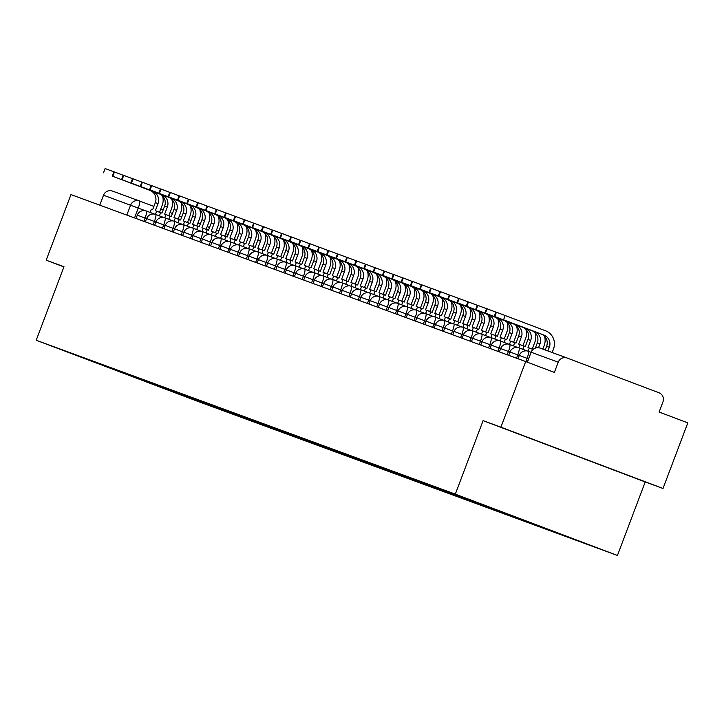 <?xml version="1.0" encoding="UTF-8"?>
<svg xmlns="http://www.w3.org/2000/svg" width="724" height="724" viewBox="0 0 724 724"><rect width="100%" height="100%" fill="white"/><g stroke="black" fill="none" stroke-linecap="round" stroke-linejoin="round"><path stroke-width="1.09" d="M547.407 444.862L598.413 464.147L547.407 444.862M663.012 488.483L500.899 427.169L525.696 361.566L70.97 194.584L46.182 260.188L63.984 266.722L36.2 340.244L198.304 401.558L617.436 555.462L645.211 481.949L663.012 488.483L687.8 422.879L659.111 412.028L662.967 401.811A7.05 6.932 110.2 0 0 658.976 392.761L567.227 358.063A7.05 6.932 110.2 0 0 558.249 362.199L531.081 352.226L527.434 362.226M500.899 427.169L483.107 420.635L455.324 494.148L36.2 340.244M525.696 361.566L554.385 372.417L558.249 362.199M46.182 260.188L63.911 266.894M99.767 205.163L103.523 195.218A7.05 6.932 -69.8 0 1 112.501 191.082L139.433 200.964M155.352 384.507L155.714 385.322L145.678 381.639L101.351 364.67M155.714 385.322L560.005 533.869L507.949 514.067L101.251 364.724M617.436 555.462L455.324 494.148M645.211 481.949L483.107 420.635M163.588 387.53L163.334 388.2M145.678 381.639L145.433 380.86M112.256 176.113L152.619 191.38L112.256 176.113L113.876 171.832L114.41 172.031M103.496 172.819L105.116 168.538L113.876 171.832M155.443 214.358L156.646 211.164L155.334 210.684L158.013 203.598A9.512 9.358 110.2 0 0 152.619 191.38M156.646 211.164L160.638 212.675M150.112 212.44L151.334 209.218L152.646 209.698L155.325 202.611A9.512 9.358 110.2 0 0 149.94 190.394M162.511 195.923A14.1 13.865 -69.8 0 1 162.23 205.191L159.552 212.268M121.578 179.534L161.941 194.801L121.578 179.534L123.198 175.253L123.723 175.452M112.817 176.24L114.437 171.959L123.198 175.253M164.755 217.779L165.968 214.585L164.656 214.105L167.335 207.019A9.512 9.358 110.2 0 0 161.941 194.801M165.968 214.585L169.95 216.096M159.434 215.861L160.647 212.639L161.968 213.118L164.647 206.032A9.512 9.358 110.2 0 0 159.253 193.815M171.832 199.344A14.1 13.865 -69.8 0 1 171.543 208.612L168.873 215.689M130.89 182.955L171.253 198.222L130.89 182.955L132.51 178.674L133.035 178.873M122.13 179.661L123.75 175.38L132.51 178.674M174.077 221.2L175.28 218.005L173.968 217.526L176.647 210.44A9.512 9.358 110.2 0 0 171.253 198.222M175.28 218.005L179.271 219.517M168.746 219.282L169.968 216.06L171.28 216.539L173.959 209.453A9.512 9.358 110.2 0 0 168.565 197.236M181.145 202.765A14.1 13.865 -69.8 0 1 180.864 212.032L178.185 219.11M140.212 186.376L180.575 201.643L140.212 186.376L141.832 182.095L142.357 182.294M131.451 183.082L133.071 178.801L141.832 182.095M183.389 224.621L184.602 221.426L183.29 220.947L185.959 213.861A9.512 9.358 110.2 0 0 180.575 201.643M184.602 221.426L188.584 222.938M178.068 222.702L179.28 219.481L180.602 219.96L183.281 212.874A9.512 9.358 110.2 0 0 177.887 200.657M190.466 206.186A14.1 13.865 -69.8 0 1 190.177 215.453L187.507 222.53M149.524 189.806L189.887 205.064L149.524 189.806L151.144 185.516L151.669 185.715M140.764 186.502L142.384 182.222L151.144 185.516M192.711 228.042L193.914 224.847L192.602 224.368L195.281 217.281A9.512 9.358 110.2 0 0 189.887 205.064M193.914 224.847L199.227 226.802L201.905 219.716A9.512 9.358 110.2 0 0 196.521 207.498L150.085 189.923L151.696 185.643L160.99 189.136M187.38 226.123L188.602 222.902L189.914 223.381L192.593 216.295A9.512 9.358 110.2 0 0 187.199 204.078M199.779 209.607A14.1 13.865 -69.8 0 1 199.498 218.874L196.819 225.951M202.023 231.463L203.236 228.268L201.915 227.788L204.593 220.702A9.512 9.358 110.2 0 0 199.209 208.494L150.085 189.923M203.236 228.268L207.218 229.78M196.702 229.544L197.914 226.322M209.1 213.037A14.1 13.865 -69.8 0 1 208.811 222.295L206.141 229.372M168.158 196.647L208.521 211.915L168.158 196.647L169.778 192.358L170.303 192.557M159.398 193.344L161.018 189.064L169.778 192.358M211.345 234.884L212.548 231.689L211.236 231.209L213.915 224.123A9.512 9.358 110.2 0 0 208.521 211.915M212.548 231.689L216.539 233.2M206.014 232.965L207.236 229.743L208.548 230.223L211.227 223.137A9.512 9.358 110.2 0 0 205.833 210.919M218.413 216.458A14.1 13.865 -69.8 0 1 218.132 225.716L215.453 232.793M177.48 200.068L217.843 215.336L177.48 200.068L179.09 195.779L179.624 195.978M168.71 196.765L170.33 192.484L179.09 195.779M220.657 238.305L221.87 235.11L220.548 234.63L223.227 227.544A9.512 9.358 110.2 0 0 217.843 215.336M221.87 235.11L225.852 236.621M215.336 236.386L216.548 233.164L217.861 233.644L220.539 226.558A9.512 9.358 110.2 0 0 215.155 214.349M227.734 219.879A14.1 13.865 -69.8 0 1 227.445 229.137L224.775 236.214M186.792 203.489L227.155 218.757L186.792 203.489L188.412 199.2L188.937 199.399M178.032 200.186L179.652 195.905L188.412 199.2M229.979 241.726L231.182 238.531L229.87 238.051L232.549 230.965A9.512 9.358 110.2 0 0 227.155 218.757M231.182 238.531L235.173 240.042M224.648 239.807L225.87 236.585L227.182 237.065L229.861 229.979A9.512 9.358 110.2 0 0 224.467 217.77M237.047 223.3A14.1 13.865 -69.8 0 1 236.757 232.558L234.087 239.635M196.104 206.91L236.477 222.178L196.104 206.91L197.724 202.62L198.258 202.82M187.344 203.607L188.964 199.326L197.724 202.62M239.291 245.146L240.495 241.961L239.182 241.472L241.861 234.386A9.512 9.358 110.2 0 0 236.477 222.178M240.495 241.961L245.816 243.907L248.495 236.82A9.512 9.358 110.2 0 0 243.101 224.612L196.666 207.028L198.286 202.747L207.571 206.24M233.961 243.228L235.182 240.006L236.495 240.486L239.173 233.399A9.512 9.358 110.2 0 0 233.789 221.191M246.368 226.721A14.1 13.865 -69.8 0 1 246.079 235.979L243.409 243.056M248.613 248.567L249.816 245.382L248.504 244.893L251.183 237.807A9.512 9.358 110.2 0 0 245.789 225.598L196.666 207.028M249.816 245.382L253.798 246.884M243.282 246.649L244.504 243.427M255.681 230.142A14.1 13.865 -69.8 0 1 255.391 239.4L252.721 246.477M214.738 213.752L255.11 229.019L214.738 213.752L216.358 209.462L216.892 209.661M205.978 210.458L207.598 206.168L216.358 209.462M257.925 251.988L259.129 248.803L257.816 248.314L260.495 241.228A9.512 9.358 110.2 0 0 255.11 229.019M259.129 248.803L263.12 250.305M252.595 250.07L253.816 246.848L255.129 247.327L257.807 240.241A9.512 9.358 110.2 0 0 252.423 228.033M265.002 233.562A14.1 13.865 -69.8 0 1 264.713 242.821L262.034 249.898M224.06 217.173L264.423 232.44L224.06 217.173L225.68 212.883L226.205 213.082M215.3 213.879L216.919 209.589L225.68 212.883M267.247 255.409L268.45 252.224L267.138 251.735L269.817 244.649A9.512 9.358 110.2 0 0 264.423 232.44M268.45 252.224L272.432 253.726M261.916 253.491L263.138 250.269L264.45 250.748L267.129 243.662A9.512 9.358 110.2 0 0 261.735 231.454M274.315 236.983A14.1 13.865 -69.8 0 1 274.025 246.241L271.355 253.319M233.372 220.594L273.735 235.861L233.372 220.594L234.992 216.304L235.517 216.503M224.612 217.3L226.232 213.01L234.992 216.304M276.559 258.83L277.763 255.644L276.45 255.156L279.129 248.07A9.512 9.358 110.2 0 0 273.735 235.861M277.763 255.644L281.754 257.147M271.228 256.911L272.45 253.69L273.762 254.169L276.441 247.083A9.512 9.358 110.2 0 0 271.048 234.875M283.627 240.404A14.1 13.865 -69.8 0 1 283.346 249.662L280.668 256.739M242.694 224.015L283.057 239.282L242.694 224.015L244.314 219.725L244.839 219.924M233.933 220.72L235.553 216.431L244.314 219.725M285.871 262.251L287.084 259.065L285.772 258.577L288.451 251.49A9.512 9.358 110.2 0 0 283.057 239.282M287.084 259.065L291.066 260.568M280.55 260.341L281.763 257.111L283.084 257.59L285.763 250.504A9.512 9.358 110.2 0 0 280.369 238.296M292.949 243.825A14.1 13.865 -69.8 0 1 292.659 253.083L289.989 260.16M252.006 227.436L292.369 242.703L252.006 227.436L253.626 223.146L254.151 223.345M243.246 224.141L244.866 219.852L253.626 223.146M295.193 265.681L296.397 262.486L295.084 261.998L297.763 254.911A9.512 9.358 110.2 0 0 292.369 242.703M296.397 262.486L300.388 263.988M289.862 263.762L291.084 260.531L292.396 261.011L295.075 253.925A9.512 9.358 110.2 0 0 289.681 241.716M302.261 247.246A14.1 13.865 -69.8 0 1 301.98 256.504L299.302 263.581M261.328 230.856L301.691 246.124L261.328 230.856L262.948 226.567L263.473 226.766M252.567 227.562L254.178 223.273L262.948 226.567M304.505 269.102L305.718 265.907L304.397 265.418L307.076 258.332A9.512 9.358 110.2 0 0 301.691 246.124M305.718 265.907L309.7 267.409M299.184 267.183L300.397 263.952L301.718 264.432L304.388 257.346A9.512 9.358 110.2 0 0 299.003 245.137M311.582 250.667A14.1 13.865 -69.8 0 1 311.293 259.925L308.623 267.002M270.64 234.277L311.003 249.545L270.64 234.277L272.26 229.988L272.785 230.187M261.88 230.983L263.5 226.693L272.26 229.988M313.827 272.523L315.031 269.328L313.718 268.839L316.397 261.753A9.512 9.358 110.2 0 0 311.003 249.545M315.031 269.328L319.022 270.83M308.496 270.604L309.718 267.373L311.03 267.853L313.709 260.767A9.512 9.358 110.2 0 0 308.315 248.558M320.895 254.088A14.1 13.865 -69.8 0 1 320.614 263.346L317.936 270.423M279.962 237.698L320.325 252.966L279.962 237.698L281.573 233.409L282.107 233.608M271.192 234.404L272.812 230.114L281.573 233.409M323.139 275.944L324.352 272.749L323.031 272.269L325.709 265.174A9.512 9.358 110.2 0 0 320.325 252.966M324.352 272.749L328.334 274.251M317.818 274.025L319.031 270.794L320.343 271.274L323.022 264.188A9.512 9.358 110.2 0 0 317.637 251.979M330.216 257.509A14.1 13.865 -69.8 0 1 329.927 266.767L327.257 273.844M289.274 241.119L329.637 256.387L289.274 241.119L290.894 236.829L291.419 237.038M280.514 237.825L282.134 233.535L290.894 236.829M332.461 279.364L333.664 276.17L332.352 275.69L335.031 268.595A9.512 9.358 110.2 0 0 329.637 256.387M333.664 276.17L338.977 278.125L341.656 271.029A9.512 9.358 110.2 0 0 336.271 258.821L289.826 241.246L291.446 236.956L300.741 240.458M327.13 277.446L328.352 274.215L329.664 274.704L332.343 267.608A9.512 9.358 110.2 0 0 326.949 255.4M339.529 260.93A14.1 13.865 -69.8 0 1 339.248 270.197L336.57 277.265M341.773 282.785L342.977 279.591L341.665 279.111L344.343 272.016A9.512 9.358 110.2 0 0 338.959 259.807L289.826 241.246M342.977 279.591L346.968 281.102M336.443 280.867L337.665 277.636M348.85 264.351A14.1 13.865 -69.8 0 1 348.561 273.618L345.891 280.686M307.908 247.961L348.271 263.228L307.908 247.961L309.528 243.68L310.053 243.879M299.148 244.667L300.768 240.377L309.528 243.68M351.095 286.206L352.298 283.012L350.986 282.532L353.665 275.437A9.512 9.358 110.2 0 0 348.271 263.228M352.298 283.012L356.28 284.523M345.764 284.288L346.986 281.057L348.298 281.546L350.977 274.45A9.512 9.358 110.2 0 0 345.583 262.242M358.163 267.771A14.1 13.865 -69.8 0 1 357.873 277.039L355.203 284.107M317.221 251.382L357.593 266.649L317.221 251.382L318.841 247.101L319.375 247.3M308.46 248.088L310.08 243.798L318.841 247.101M360.407 289.627L361.611 286.433L360.299 285.953L362.977 278.858A9.512 9.358 110.2 0 0 357.593 266.649M361.611 286.433L365.602 287.944M355.077 287.709L356.298 284.478L357.611 284.966L360.29 277.871A9.512 9.358 110.2 0 0 354.905 265.663M367.484 271.192A14.1 13.865 -69.8 0 1 367.195 280.459L364.516 287.528M326.542 254.803L366.905 270.07L326.542 254.803L328.162 250.522L328.687 250.721M317.782 251.509L319.402 247.219L328.162 250.522M369.729 293.048L370.932 289.853L369.62 289.374L372.299 282.288A9.512 9.358 110.2 0 0 366.905 270.07M370.932 289.853L374.914 291.365M364.398 291.129L365.62 287.899L366.932 288.387L369.611 281.292A9.512 9.358 110.2 0 0 364.217 269.084M376.797 274.613A14.1 13.865 -69.8 0 1 376.507 283.88L373.837 290.948M335.855 258.224L376.218 273.491L335.855 258.224L337.474 253.943L337.999 254.142M327.094 254.929L328.714 250.64L337.474 253.943M379.041 296.469L380.245 293.274L378.933 292.795L381.611 285.709A9.512 9.358 110.2 0 0 376.218 273.491M380.245 293.274L384.236 294.786M373.711 294.55L374.932 291.32L376.245 291.808L378.923 284.722A9.512 9.358 110.2 0 0 373.539 272.505M386.109 278.034A14.1 13.865 -69.8 0 1 385.829 287.301L383.15 294.369M345.176 261.645L385.539 276.912L345.176 261.645L346.796 257.364L347.321 257.563M336.416 258.35L338.036 254.061L346.796 257.364M388.354 299.89L389.566 296.695L388.254 296.216L390.933 289.129A9.512 9.358 110.2 0 0 385.539 276.912M389.566 296.695L393.548 298.207M383.032 297.971L384.245 294.74L385.566 295.229L388.245 288.143A9.512 9.358 110.2 0 0 382.851 275.925M395.431 281.455A14.1 13.865 -69.8 0 1 395.141 290.722L392.471 297.799M354.488 265.065L394.852 280.333L354.488 265.065L356.108 260.785L356.633 260.984M345.728 261.771L347.348 257.482L356.108 260.785M397.675 303.311L398.879 300.116L397.567 299.636L400.245 292.55A9.512 9.358 110.2 0 0 394.852 280.333M398.879 300.116L402.87 301.627M392.345 301.392L393.566 298.161L394.879 298.65L397.557 291.564A9.512 9.358 110.2 0 0 392.164 279.346M404.743 284.876A14.1 13.865 -69.8 0 1 404.463 294.143L401.784 301.22M363.81 268.486L404.173 283.754L363.81 268.486L365.43 264.206L365.955 264.405M355.05 265.192L356.67 260.912L365.43 264.206M406.988 306.732L408.2 303.537L406.888 303.057L409.558 295.971A9.512 9.358 110.2 0 0 404.173 283.754M408.2 303.537L413.513 305.492L416.191 298.406A9.512 9.358 110.2 0 0 410.798 286.188L364.362 268.613L365.982 264.332L375.267 267.826M401.666 304.813L402.879 301.582L404.2 302.071L406.879 294.985A9.512 9.358 110.2 0 0 401.485 282.767M414.065 288.297A14.1 13.865 -69.8 0 1 413.775 297.564L411.105 304.641M416.309 310.153L417.513 306.958L416.2 306.478L418.879 299.392A9.512 9.358 110.2 0 0 413.485 287.175L364.362 268.613M417.513 306.958L421.504 308.469M410.979 308.234L412.2 305.012M423.377 291.718A14.1 13.865 -69.8 0 1 423.097 300.985L420.418 308.062M382.444 275.328L422.807 290.596L382.444 275.328L384.064 271.048L384.589 271.247M373.684 272.034L375.294 267.753L384.064 271.048M425.622 313.573L426.834 310.379L425.513 309.899L428.192 302.813A9.512 9.358 110.2 0 0 422.807 290.596M426.834 310.379L430.816 311.89M420.3 311.655L421.513 308.433L422.825 308.913L425.504 301.827A9.512 9.358 110.2 0 0 420.119 289.609M432.699 295.139A14.1 13.865 -69.8 0 1 432.409 304.406L429.739 311.483M391.756 278.749L432.119 294.016L391.756 278.749L393.376 274.468L393.901 274.668M382.996 275.455L384.616 271.174L393.376 274.468M434.943 316.994L436.147 313.8L434.834 313.32L437.513 306.234A9.512 9.358 110.2 0 0 432.119 294.016M436.147 313.8L440.138 315.311M429.613 315.076L430.834 311.854L432.147 312.334L434.825 305.247A9.512 9.358 110.2 0 0 429.432 293.03M442.011 298.56A14.1 13.865 -69.8 0 1 441.731 307.827L439.052 314.904M401.078 282.17L441.441 297.437L401.078 282.17L402.689 277.889L403.223 278.088M392.308 278.876L393.928 274.595L402.689 277.889M444.255 320.415L445.468 317.221L444.147 316.741L446.826 309.655A9.512 9.358 110.2 0 0 441.441 297.437M445.468 317.221L449.45 318.732M438.934 318.497L440.147 315.275L441.459 315.755L444.138 308.668A9.512 9.358 110.2 0 0 438.753 296.451M451.333 301.98A14.1 13.865 -69.8 0 1 451.043 311.248L448.373 318.325M410.39 285.591L450.753 300.858L410.39 285.591L412.01 281.31L412.535 281.509M401.63 282.297L403.25 278.016L412.01 281.31M453.577 323.836L454.781 320.642L453.468 320.162L456.147 313.076A9.512 9.358 110.2 0 0 450.753 300.858M454.781 320.642L460.093 322.596L462.772 315.51A9.512 9.358 110.2 0 0 457.387 303.293L410.942 285.718L412.562 281.437L421.857 284.93M448.247 321.918L449.468 318.696L450.781 319.175L453.459 312.089A9.512 9.358 110.2 0 0 448.066 299.872M460.645 305.401A14.1 13.865 -69.8 0 1 460.355 314.668L457.686 321.746M462.889 327.257L464.093 324.062L462.781 323.583L465.46 316.497A9.512 9.358 110.2 0 0 460.075 304.279L410.942 285.718M464.093 324.062L468.084 325.574M457.559 325.338L458.781 322.117M469.966 308.831A14.1 13.865 -69.8 0 1 469.677 318.089L467.007 325.167M429.024 292.442L469.387 307.709L429.024 292.442L430.644 288.152L431.169 288.351M420.264 289.138L421.884 284.858L430.644 288.152M472.211 330.678L473.415 327.483L472.102 327.004L474.781 319.918A9.512 9.358 110.2 0 0 469.387 307.709M473.415 327.483L477.397 328.995M466.88 328.759L468.102 325.538L469.414 326.017L472.093 318.931A9.512 9.358 110.2 0 0 466.699 306.714M479.279 312.252A14.1 13.865 -69.8 0 1 478.989 321.51L476.32 328.587M438.337 295.863L478.709 311.13L438.337 295.863L439.957 291.573L440.491 291.772M429.576 292.559L431.196 288.279L439.957 291.573M481.523 334.099L482.727 330.904L481.415 330.425L484.094 323.338A9.512 9.358 110.2 0 0 478.709 311.13M482.727 330.904L486.718 332.416M476.193 332.18L477.415 328.958L478.727 329.438L481.406 322.352A9.512 9.358 110.2 0 0 476.021 310.144M488.6 315.673A14.1 13.865 -69.8 0 1 488.311 324.931L485.632 332.008M447.658 299.284L488.021 314.551L447.658 299.284L449.278 294.994L449.803 295.193M438.898 295.98L440.518 291.7L449.278 294.994M490.845 337.52L492.049 334.325L490.736 333.845L493.415 326.759A9.512 9.358 110.2 0 0 488.021 314.551M492.049 334.325L496.031 335.836M485.514 335.601L486.736 332.379L488.048 332.859L490.727 325.773A9.512 9.358 110.2 0 0 485.333 313.564M497.913 319.094A14.1 13.865 -69.8 0 1 497.623 328.352L494.954 335.429M456.971 302.704L497.334 317.972L456.971 302.704L458.591 298.415L459.116 298.614M448.21 299.401L449.83 295.121L458.591 298.415M500.157 340.941L501.361 337.755L500.049 337.266L502.728 330.18A9.512 9.358 110.2 0 0 497.334 317.972M501.361 337.755L506.682 339.701L509.361 332.615A9.512 9.358 110.2 0 0 503.967 320.406L457.532 302.822L459.152 298.541L468.437 302.035M494.827 339.022L496.049 335.8L497.361 336.28L500.04 329.194A9.512 9.358 110.2 0 0 494.646 316.985M507.225 322.515A14.1 13.865 -69.8 0 1 506.945 331.773L504.266 338.85M509.47 344.362L510.682 341.176L509.37 340.687L512.049 333.601A9.512 9.358 110.2 0 0 506.655 321.393L457.532 302.822M510.682 341.176L514.664 342.678M504.148 342.443L505.361 339.221M516.547 325.936A14.1 13.865 -69.8 0 1 516.257 335.194L513.587 342.271M475.605 309.546L515.968 324.814L475.605 309.546L477.225 305.257L477.75 305.456M466.844 306.243L468.464 301.962L477.225 305.257M518.791 347.782L519.995 344.597L518.683 344.108L521.361 337.022A9.512 9.358 110.2 0 0 515.968 324.814M519.995 344.597L523.986 346.099M513.461 345.864L514.683 342.642L515.995 343.122L518.674 336.036A9.512 9.358 110.2 0 0 513.28 323.827M525.859 329.357A14.1 13.865 -69.8 0 1 525.579 338.615L522.9 345.692M484.926 312.967L525.289 328.234L484.926 312.967L486.546 308.677L487.071 308.877M476.166 309.673L477.777 305.383L486.546 308.677M528.104 351.203L529.316 348.018L527.995 347.529L530.674 340.443A9.512 9.358 110.2 0 0 525.289 328.234M529.316 348.018L533.027 349.421M522.782 349.285L523.995 346.063L525.316 346.543L527.986 339.456A9.512 9.358 110.2 0 0 522.601 327.248M535.181 332.778A14.1 13.865 -69.8 0 1 534.891 342.036L532.221 349.113M494.239 316.388L534.602 331.655L494.239 316.388L495.859 312.098L496.383 312.297M485.478 313.094L487.098 308.804L495.859 312.098M538.538 347.719L539.995 343.864A9.512 9.358 110.2 0 0 534.602 331.655M535.344 348.063L537.308 342.877A9.512 9.358 110.2 0 0 531.914 330.669M544.493 336.198A14.1 13.865 -69.8 0 1 544.213 345.457L542.828 349.104M503.56 319.809L543.923 335.076L503.56 319.809L505.171 315.519L545.543 330.787A14.1 13.865 -69.8 0 1 553.525 348.877L552.15 352.525M494.791 316.515L496.411 312.225L505.171 315.519M547.923 350.968L549.308 347.285A9.512 9.358 110.2 0 0 543.923 335.076M545.235 349.982L546.62 346.298A9.512 9.358 110.2 0 0 541.235 334.09M519.389 355.439L527.063 358.326A7.05 1.276 -69.3 0 0 528.366 351.294L528.366 351.294A7.05 7.05 0 0 0 519.28 355.403L518.013 358.751M510.067 352.018L517.75 354.905A7.05 1.276 -69.3 0 0 519.045 347.873L519.045 347.873A7.05 7.05 0 0 0 509.958 351.982L508.691 355.33M500.755 348.597L508.429 351.484A7.05 1.276 -69.3 0 0 509.732 344.452L509.732 344.452A7.05 7.05 0 0 0 500.646 348.561L499.379 351.909M491.433 345.176L499.117 348.063A7.05 1.276 -69.3 0 0 500.411 341.031L500.411 341.031A7.05 7.05 0 0 0 491.325 345.14L490.067 348.479M482.121 341.755L489.795 344.642A7.05 1.276 -69.3 0 0 491.098 337.61L491.098 337.61A7.05 7.05 0 0 0 482.012 341.719L480.745 345.058M472.799 338.334L480.483 341.221A7.05 1.276 -69.3 0 0 481.777 334.189L481.777 334.189A7.05 7.05 0 0 0 472.691 338.289L471.433 341.637M463.487 334.913L471.161 337.8A7.05 1.276 -69.3 0 0 472.464 330.768L472.464 330.768A7.05 7.05 0 0 0 463.378 334.868L462.111 338.217M454.174 331.492L461.849 334.379A7.05 1.276 -69.3 0 0 463.152 327.348A7.05 1.276 -69.3 0 0 463.143 327.348A7.05 7.05 0 0 0 454.057 331.447L452.799 334.796M444.853 328.072L452.536 330.959A7.05 1.276 -69.3 0 0 453.83 323.927L453.83 323.927A7.05 7.05 0 0 0 444.744 328.026L443.477 331.375M435.54 324.651L443.215 327.538A7.05 1.276 -69.3 0 0 444.518 320.506A7.05 1.276 -69.3 0 0 444.509 320.506M426.219 321.23L433.902 324.117A7.05 1.276 -69.3 0 0 435.196 317.085L435.196 317.085A7.05 7.05 0 0 0 426.11 321.185L424.843 324.533M416.906 317.809L424.581 320.696A7.05 1.276 -69.3 0 0 425.884 313.664A7.05 1.276 -69.3 0 0 425.875 313.664A7.05 7.05 0 0 0 416.798 317.764L415.531 321.112M407.585 314.388L415.268 317.275A7.05 1.276 -69.3 0 0 416.562 310.243L416.562 310.243A7.05 7.05 0 0 0 407.476 314.343L406.209 317.691M398.272 310.958L405.947 313.854A7.05 1.276 -69.3 0 0 407.25 306.822L407.25 306.822A7.05 7.05 0 0 0 398.164 310.922L396.897 314.27M398.137 311.003L388.951 307.546M379.638 304.116L387.313 307.012A7.05 1.276 -69.3 0 0 388.616 299.98L388.616 299.98A7.05 7.05 0 0 0 379.53 304.08L378.263 307.428M370.317 300.695L378 303.591A7.05 1.276 -69.3 0 0 379.295 296.559L379.295 296.559A7.05 7.05 0 0 0 370.208 300.659L368.95 304.008M361.005 297.274L368.679 300.17A7.05 1.276 -69.3 0 0 369.982 293.139L369.982 293.139A7.05 7.05 0 0 0 360.896 297.238L359.629 300.587M351.683 293.853L359.366 296.75A7.05 1.276 -69.3 0 0 360.661 289.718L360.661 289.718A7.05 7.05 0 0 0 351.574 293.817L350.316 297.166M351.547 293.89L342.371 290.442M333.058 287.012L340.733 289.908A7.05 1.276 -69.3 0 0 342.036 282.876A7.05 1.276 -69.3 0 0 342.027 282.876A7.05 7.05 0 0 0 332.94 286.976L331.683 290.324M323.737 283.591L331.42 286.487A7.05 1.276 -69.3 0 0 332.714 279.455L332.714 279.455A7.05 7.05 0 0 0 323.628 283.555L322.361 286.903M323.601 283.627L314.415 280.179M305.103 276.749L312.786 279.645A7.05 1.276 -69.3 0 0 314.08 272.613L314.08 272.613A7.05 7.05 0 0 0 304.994 276.713L303.727 280.061M304.967 276.785L295.79 273.337M286.469 269.907L294.152 272.803A7.05 1.276 -69.3 0 0 295.446 265.771L295.446 265.771A7.05 7.05 0 0 0 286.36 269.871L285.093 273.219M277.156 266.486L284.831 269.382A7.05 1.276 -69.3 0 0 286.134 262.35A7.05 1.276 -69.3 0 0 286.134 262.341A7.05 7.05 0 0 0 277.048 266.45L275.781 269.799M267.835 263.065L275.518 265.952A7.05 1.276 -69.3 0 0 276.812 258.93A7.05 1.276 -69.3 0 0 276.812 258.921A7.05 7.05 0 0 0 267.726 263.029L266.468 266.378M258.522 259.644L266.197 262.531A7.05 1.276 -69.3 0 0 267.5 255.509A7.05 1.276 -69.3 0 0 267.5 255.5M249.201 256.224L256.884 259.111A7.05 1.276 -69.3 0 0 258.178 252.079L258.178 252.079A7.05 7.05 0 0 0 249.092 256.187L247.834 259.536M239.888 252.803L247.563 255.69A7.05 1.276 -69.3 0 0 248.866 248.658L248.866 248.658A7.05 7.05 0 0 0 239.78 252.767L238.513 256.115M239.753 252.839L230.567 249.382M221.254 245.961L228.938 248.848A7.05 1.276 -69.3 0 0 230.232 241.816L230.232 241.816A7.05 7.05 0 0 0 221.146 245.925L219.879 249.264M211.942 242.54L219.616 245.427A7.05 1.276 -69.3 0 0 220.92 238.395A7.05 1.276 -69.3 0 0 220.911 238.395A7.05 7.05 0 0 0 211.833 242.504L210.566 245.843M202.62 239.119L210.304 242.006A7.05 1.276 -69.3 0 0 211.598 234.974L211.598 234.974A7.05 7.05 0 0 0 202.512 239.074L201.245 242.422M193.308 235.698L200.982 238.585A7.05 1.276 -69.3 0 0 202.286 231.553A7.05 1.276 -69.3 0 0 202.277 231.553A7.05 7.05 0 0 0 193.199 235.653L191.932 239.001M183.987 232.277L191.67 235.164A7.05 1.276 -69.3 0 0 192.964 228.132L192.964 228.132A7.05 7.05 0 0 0 183.878 232.232L182.611 235.581M174.674 228.856L182.348 231.743A7.05 1.276 -69.3 0 0 183.652 224.712L183.652 224.712A7.05 7.05 0 0 0 174.565 228.811L173.298 232.16M165.353 225.435L173.036 228.322A7.05 1.276 -69.3 0 0 174.33 221.291L174.33 221.291A7.05 7.05 0 0 0 165.244 225.39L163.977 228.739M156.04 222.015L163.715 224.902A7.05 1.276 -69.3 0 0 165.018 217.87L165.018 217.87A7.05 7.05 0 0 0 155.932 221.969L154.665 225.318M146.719 218.594L154.402 221.481A7.05 1.276 -69.3 0 0 155.696 214.449L155.696 214.449A7.05 7.05 0 0 0 146.61 218.548L145.352 221.897M137.406 215.173L145.081 218.06A7.05 1.276 -69.3 0 0 146.384 211.028L146.384 211.028A7.05 7.05 0 0 0 137.298 215.128L136.031 218.476M531.19 352.262A7.05 6.932 110.2 0 1 540.167 348.126L567.1 358.018M145.343 210.72L103.523 195.218M134.528 217.924L138.257 208.041A7.05 1.276 110.7 0 0 139.56 201.01L153.886 206.43L139.56 201.01A7.05 6.932 110.2 0 0 139.497 200.991A7.05 6.932 110.2 0 0 130.582 205.154L126.827 215.1M160.773 209.037L163.162 209.942L160.773 209.037M170.059 212.548L172.448 213.453L170.059 212.548M179.344 216.06L181.733 216.965L179.344 216.06M188.62 219.571L191.009 220.476L188.62 219.571M197.905 223.083L200.295 223.988L197.905 223.083M207.191 226.594L209.58 227.499L207.191 226.594M216.467 230.105L218.856 231.01L216.467 230.105M225.752 233.617L228.141 234.522L225.752 233.617M528.565 358.896L527.063 358.326L525.823 361.62M519.244 355.475L517.75 354.905L516.511 358.19M509.931 352.054L508.429 351.484L507.189 354.769M500.619 348.633L499.117 348.063L497.877 351.348M491.297 345.212L489.795 344.642L488.555 347.927M481.985 341.791L480.483 341.221L479.243 344.506M472.663 338.37L471.161 337.8L469.921 341.085M463.351 334.95L461.849 334.379L460.609 337.665M454.029 331.529L452.536 330.959L451.287 334.244M444.717 328.108L443.215 327.538L441.975 330.823M435.396 324.687L433.902 324.117L432.653 327.402M426.083 321.266L424.581 320.696L423.341 323.981M416.762 317.845L415.268 317.275L414.019 320.56M407.449 314.424L405.947 313.854L404.707 317.139M395.394 313.718L396.634 310.433A7.05 1.276 -69.3 0 0 397.928 303.401L397.928 303.401A7.05 7.05 0 0 0 388.842 307.501L387.575 310.849M388.815 307.582L387.313 307.012L386.073 310.297M379.503 304.161L378 303.591L376.761 306.876M370.181 300.741L368.679 300.17L367.439 303.456M360.869 297.311L359.366 296.75L358.127 300.035M348.805 296.614L350.045 293.329A7.05 1.276 -69.3 0 0 351.348 286.297L351.348 286.297A7.05 7.05 0 0 0 342.262 290.396L340.995 293.745M342.235 290.469L340.733 289.908L339.493 293.193M332.913 287.048L331.42 286.487L330.171 289.772M320.859 286.351L322.099 283.066A7.05 1.276 -69.3 0 0 323.402 276.034A7.05 1.276 -69.3 0 0 323.393 276.034A7.05 7.05 0 0 0 314.316 280.134L313.049 283.482M314.279 280.206L312.786 279.645L311.537 282.93M302.225 279.509L303.465 276.224A7.05 1.276 -69.3 0 0 304.768 269.192L304.768 269.192A7.05 7.05 0 0 0 295.682 273.292L294.415 276.64M295.645 273.364L294.152 272.803L292.912 276.088M286.333 269.943L284.831 269.382L283.591 272.667M277.021 266.522L275.518 265.952L274.278 269.247M267.699 263.102L266.197 262.531L264.957 265.826M258.387 259.681L256.884 259.111L255.644 262.405M249.065 256.26L247.563 255.69L246.323 258.975M237.01 255.554L238.25 252.269A7.05 1.276 -69.3 0 0 239.553 245.237A7.05 1.276 -69.3 0 0 239.544 245.237A7.05 7.05 0 0 0 230.458 249.346L229.2 252.694M230.431 249.418L228.938 248.848L227.689 252.133M221.119 245.997L219.616 245.427L218.377 248.712M211.797 242.576L210.304 242.006L209.055 245.291M202.485 239.155L200.982 238.585L199.743 241.87M193.163 235.734L191.67 235.164L190.421 238.449M183.851 232.314L182.348 231.743L181.109 235.029M174.538 228.893L173.036 228.322L171.796 231.608M165.217 225.472L163.715 224.902L162.475 228.187M155.904 222.051L154.402 221.481L153.162 224.766M146.583 218.63L145.081 218.06L143.841 221.345M139.56 201.01L139.56 201.01A7.05 7.05 0 0 0 139.497 200.991L112.437 191.055M234.585 238.323A7.05 6.932 -69.8 0 1 235.436 240.097M155.325 202.611L158.013 203.598M164.647 206.032L167.335 207.019M173.959 209.453L176.647 210.44M183.281 212.874L185.959 213.861M192.593 216.295L195.281 217.281M160.466 188.937L158.846 193.227M201.905 219.716L204.593 220.702M196.521 207.498L199.209 208.494M211.227 223.137L213.915 224.123M220.539 226.558L223.227 227.544M229.861 229.979L232.549 230.965M239.173 233.399L241.861 234.386M207.046 206.041L205.426 210.331M248.495 236.82L251.183 237.807M243.101 224.612L245.789 225.598M257.807 240.241L260.495 241.228M267.129 243.662L269.817 244.649M276.441 247.083L279.129 248.07M285.763 250.504L288.451 251.49M295.075 253.925L297.763 254.911M304.388 257.346L307.076 258.332M313.709 260.767L316.397 261.753M323.022 264.188L325.709 265.174M332.343 267.608L335.031 268.595M300.207 240.259L298.587 244.54M341.656 271.029L344.343 272.016M336.271 258.821L338.959 259.807M350.977 274.45L353.665 275.437M360.29 277.871L362.977 278.858M369.611 281.292L372.299 282.288M378.923 284.722L381.611 285.709M388.245 288.143L390.933 289.129M397.557 291.564L400.245 292.55M406.879 294.985L409.558 295.971M374.742 267.627L373.122 271.907M416.191 298.406L418.879 299.392M410.798 286.188L413.485 287.175M425.504 301.827L428.192 302.813M434.825 305.247L437.513 306.234M444.138 308.668L446.826 309.655M453.459 312.089L456.147 313.076M421.323 284.731L419.703 289.021M462.772 315.51L465.46 316.497M457.387 303.293L460.075 304.279M472.093 318.931L474.781 319.918M481.406 322.352L484.094 323.338M490.727 325.773L493.415 326.759M500.04 329.194L502.728 330.18M467.912 301.836L466.292 306.125M509.361 332.615L512.049 333.601M503.967 320.406L506.655 321.393M518.674 336.036L521.361 337.022M527.986 339.456L530.674 340.443M537.308 342.877L539.995 343.864M546.62 346.298L549.308 347.285M434.165 327.954L435.432 324.605A7.05 7.05 0 0 1 444.518 320.506L452.717 323.61M257.147 262.957L258.414 259.608A7.05 7.05 0 0 1 267.5 255.509L275.699 258.604M154.583 214.132L146.384 211.028M163.895 217.553L155.696 214.449M173.217 220.974L165.018 217.87M182.529 224.395L174.33 221.291M191.851 227.816L183.652 224.712M201.163 231.237L192.964 228.132M210.485 234.657L202.286 231.553M219.797 238.078L211.598 234.974M229.119 241.499L220.92 238.395M238.431 244.92L230.232 241.816M247.744 248.341L239.553 245.237M257.065 251.762L248.866 248.658M266.378 255.183L258.178 252.079M285.012 262.025L276.812 258.93M294.333 265.446L286.134 262.35M303.646 268.866L295.446 265.771M312.967 272.287L304.768 269.192M322.28 275.708L314.08 272.613M331.601 279.129L323.402 276.034M340.913 282.55L332.714 279.455M350.226 285.971L342.036 282.876M359.547 289.392L351.348 286.297M368.86 292.822L360.661 289.718M378.181 296.243L369.982 293.139M387.494 299.664L379.295 296.559M396.815 303.084L388.616 299.98M406.128 306.505L397.928 303.401M415.449 309.926L407.25 306.822M424.762 313.347L416.562 310.243M434.083 316.768L425.884 313.664M443.396 320.189L435.196 317.085M462.03 327.031L453.83 323.927M471.342 330.452L463.152 327.348M480.664 333.873L472.464 330.768M489.976 337.293L481.777 334.189M499.298 340.714L491.098 337.61M508.61 344.135L500.411 341.031M517.932 347.556L509.732 344.452M527.244 350.977L519.045 347.873M531.054 352.317L528.366 351.294M527.325 362.181L531.081 352.226A7.05 7.05 0 0 1 540.104 348.099L567.164 358.036M235.517 240.124A7.05 7.05 0 0 0 234.603 238.277"/></g></svg>
